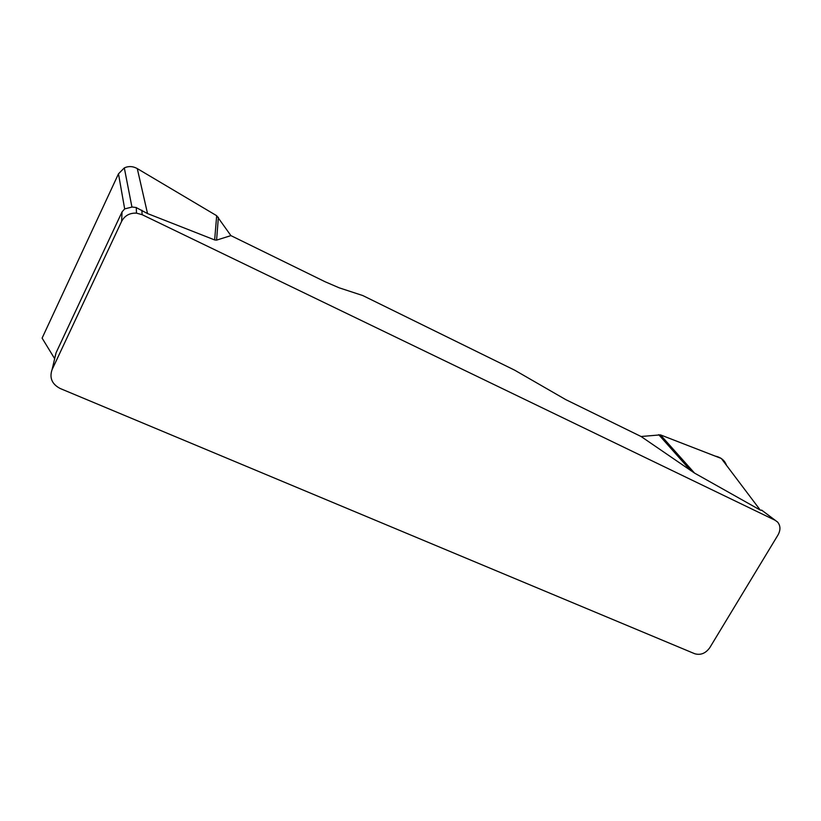 <?xml version="1.0" encoding="UTF-8"?>
<svg xmlns="http://www.w3.org/2000/svg" width="821" height="821" viewBox="0 0 821 821"><rect width="100%" height="100%" fill="white"/><g stroke="black" fill="none" stroke-linecap="round" stroke-linejoin="round"><path stroke-width="1.23" d="M230.906 235.617L216.59 240.122L214.65 239.937L147.534 213.563L136.101 207.528L132.191 207.005L124.679 208.903L122.072 211.859L56.064 352.804L54.576 358.541L42.107 338.119L118.481 173.836L124.31 167.895C128.63 165.955 132.951 166.181 137.281 168.592L216.682 215.707L230.906 235.617L325.044 281.726L339.217 287.832L362.8 295.56L514.654 370.168L565.782 399.632L641.068 436.505L660.443 434.873L721.32 458.477L760.236 510.057L762.124 510.498L775.178 520.288L142.146 214.692L136.481 213.132C129.646 212.865 124.689 215.636 121.59 221.434L52.062 369.686C49.27 377.876 51.959 384.146 60.149 388.487L694.669 653.711C700.58 655.435 705.619 653.424 709.785 647.677L778.021 534.943C780.699 530.027 780.566 525.738 777.631 522.094L775.178 520.288M760.236 510.057L694.535 473.091L641.068 436.505M54.422 359.731L54.576 358.541M658.699 434.658L690.605 470.536M726.513 465.353C724.769 460.417 720.992 457.328 715.194 456.096L660.443 434.873L694.535 473.091M218.376 217.288L216.59 240.122M216.682 215.707L214.65 239.937M141.859 210.227L142.146 214.692M56.064 352.804L52.062 369.686M121.59 221.434L122.072 211.859M137.281 168.592L147.534 213.563M124.679 208.903L118.481 173.836M136.481 213.132L136.296 207.497M775.301 520.35L761.631 510.098M124.351 168.089L131.955 207.159"/></g></svg>
